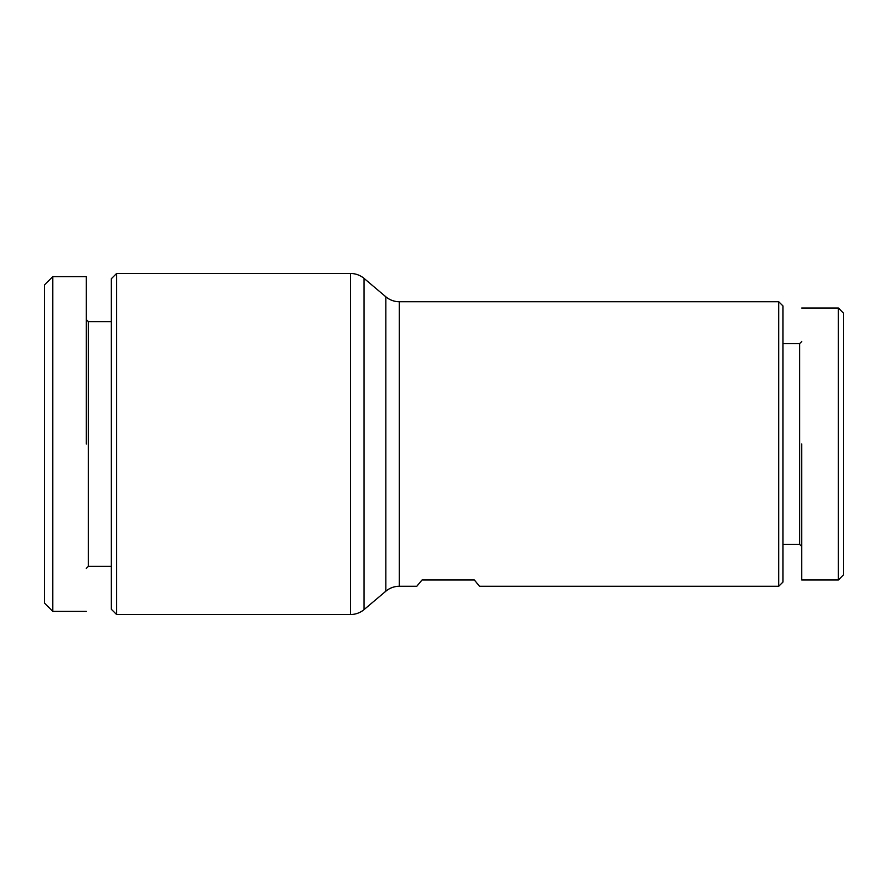 <?xml version="1.0" encoding="UTF-8"?>
<svg xmlns="http://www.w3.org/2000/svg" width="888" height="888" viewBox="0 0 888 888"><rect width="100%" height="100%" fill="white"/><g stroke="black" fill="none" stroke-linecap="round" stroke-linejoin="round"><path stroke-width="1.33" d="M399.345 586.269L416.805 586.269L422.033 579.986L474.336 579.986L479.564 586.269L778.743 586.269L778.743 301.731L399.345 301.731L399.345 586.269A20.924 20.924 0 0 0 385.847 591.197L364.069 609.579A20.924 20.924 0 0 1 350.571 614.507L116.583 614.507L116.583 273.493L350.571 273.493L350.571 614.507M399.345 301.731A20.924 20.924 0 0 1 385.847 296.803L364.069 278.421A20.924 20.924 0 0 0 350.571 273.493M838.372 308.014L843.6 313.242L843.6 574.758L838.372 579.986L838.372 308.014L801.753 308.014M86.247 276.623L52.769 276.623L44.4 284.993L44.4 603.008L52.769 611.377L86.247 611.377M52.769 276.623L52.769 611.377M778.743 586.269L782.927 582.084L782.927 305.916L778.743 301.731M782.927 544.422L799.666 544.422L799.666 343.578L782.927 343.578M799.666 544.422L801.753 546.52M799.666 343.578L801.753 341.48M116.583 273.493L111.344 278.721L111.344 609.279L116.583 614.507M86.247 319.514L88.334 321.611L88.334 566.389L86.247 568.486M801.753 444L801.753 579.986L801.753 444M843.6 535.786L843.6 536.963M86.247 444L86.247 276.623L86.247 444M52.769 599.234L52.769 594.283M50.716 609.323L44.4 603.008L44.4 595.726M44.4 531.912L44.4 532.678L44.4 531.912M385.847 296.803L385.847 591.197M364.069 278.421L364.069 609.579M88.334 566.389L111.344 566.389M801.753 579.986L838.372 579.986L843.6 574.758M88.334 321.611L111.344 321.611"/></g></svg>
